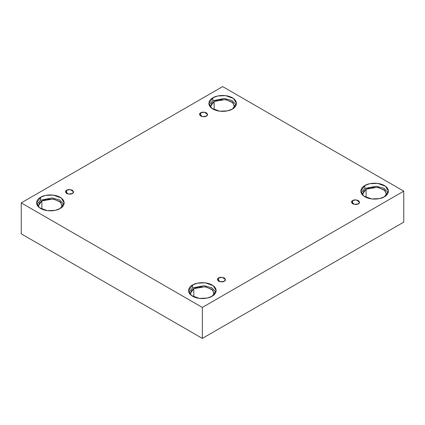 <?xml version="1.0" encoding="UTF-8"?>
<svg xmlns="http://www.w3.org/2000/svg" width="425" height="425" viewBox="0 0 425 425"><rect width="100%" height="100%" fill="white"/><g stroke="black" fill="none" stroke-linecap="round" stroke-linejoin="round"><path stroke-width="0.64" d="M200.717 112.8L199.538 114.447L202.698 116.716L206.407 116.089C205.222 116.955 203.325 116.955 200.717 116.089C199.208 114.58 199.208 113.486 200.717 112.8C201.902 111.934 203.798 111.934 206.407 112.8C207.91 114.309 207.91 115.403 206.407 116.089L207.586 114.447L204.42 112.179L200.717 112.8L200.717 116.089L200.717 112.8M66.635 190.214L65.455 191.856L68.616 194.124L72.324 193.497C71.14 194.368 69.243 194.368 66.635 193.497C65.126 191.994 65.126 190.899 66.635 190.214C67.819 189.343 69.716 189.343 72.324 190.214C73.828 191.723 73.828 192.817 72.324 193.497L73.504 191.856L70.338 189.587L66.635 190.214L66.635 193.497L66.635 190.214M218.593 277.95L217.414 279.592L220.58 281.86L224.283 281.233C223.098 282.099 221.202 282.099 218.593 281.233C217.09 279.724 217.09 278.63 218.593 277.95C219.778 277.079 221.675 277.079 224.283 277.95C225.792 279.453 225.792 280.548 224.283 281.233L225.462 279.592L222.302 277.323L218.593 277.95L218.593 281.233L218.593 277.95M352.676 200.536L351.496 202.178L354.663 204.446L358.365 203.819C357.181 204.691 355.284 204.691 352.676 203.819C351.172 202.316 351.172 201.222 352.676 200.536C353.86 199.665 355.757 199.665 358.365 200.536C359.874 202.045 359.874 203.139 358.365 203.819L359.545 202.178L356.384 199.909L352.676 200.536L352.676 203.819L352.676 200.536M40.63 197.253L36.593 202.884L39.525 207.788L47.435 210.662L55.271 210.327L60.132 208.51C57.672 210.386 47.982 212.601 40.63 208.51C33.548 204.266 37.384 198.672 40.63 197.253C43.09 195.378 52.785 193.163 60.132 197.253C67.219 201.498 63.378 207.092 60.132 208.51L64.175 202.884L61.242 197.976L53.332 195.107L45.496 195.436L40.63 197.253L40.63 200.207L40.63 197.253M36.832 204.361L40.63 200.207L36.832 204.361M62.448 205.838L59.883 201.546L52.966 199.033L41.852 200.913L38.314 205.838L38.452 206.874L39.212 203.203L41.852 200.913L41.852 209.137L41.852 200.913L46.468 199.245L53.943 199.182L60.796 202.316L62.316 206.874M212.904 97.787L208.866 103.418L211.799 108.327L219.709 111.196L227.545 110.867L232.411 109.05C229.946 110.925 220.256 113.14 212.904 109.05C205.822 104.805 209.663 99.211 212.904 97.787C215.369 95.917 225.059 93.702 232.411 97.787C239.493 102.032 235.652 107.631 232.411 109.05L236.449 103.418L233.516 98.51L225.606 95.641L217.77 95.976L212.904 97.787L212.904 100.746L212.904 97.787M209.105 104.895L212.904 100.746L209.105 104.895M214.126 101.448L210.593 106.377L210.726 107.413L211.485 103.743L214.126 101.448L214.126 109.677L214.126 101.448L218.748 99.785L226.222 99.721L233.07 102.855L234.589 107.413L234.722 106.377L232.162 102.08L225.239 99.572L214.126 101.448M364.868 185.523L360.825 191.154L363.757 196.063L371.668 198.932L379.504 198.597L384.37 196.78C381.91 198.656 372.215 200.871 364.868 196.78C357.781 192.541 361.622 186.942 364.868 185.523C367.328 183.648 377.017 181.433 384.37 185.523C391.452 189.768 387.616 195.362 384.37 196.78L388.408 191.154L385.475 186.246L377.565 183.377L369.729 183.706L364.868 185.523L364.868 188.477L364.868 185.523M361.064 192.631L364.868 188.477L361.064 192.631M386.686 194.108L384.12 189.816L377.198 187.303L366.084 189.183L362.552 194.108L362.684 195.144L363.449 191.473L366.084 189.183L366.084 197.407L366.084 189.183L370.706 187.521L378.181 187.452L385.029 190.586L386.548 195.144M192.589 284.984L188.551 290.615L191.484 295.524L199.394 298.392L207.23 298.058L212.096 296.246C209.631 298.116 199.941 300.337 192.589 296.246C185.507 292.002 189.348 286.408 192.589 284.984C195.054 283.114 204.744 280.893 212.096 284.984C219.178 289.228 215.337 294.822 212.096 296.246L216.134 290.615L213.201 285.706L205.291 282.837L197.455 283.172L192.589 284.984L192.589 287.943L192.589 284.984M188.79 292.092L192.589 287.943L188.79 292.092M214.407 293.569L211.841 289.276L204.924 286.763L193.811 288.644L190.278 293.569L190.411 294.605L191.17 290.939L193.811 288.644L193.811 296.868L193.811 288.644L198.433 286.981L205.907 286.918L212.755 290.052L214.274 294.605M202.343 338.401L403.75 222.116L403.75 191.154L202.343 307.434L202.343 338.401L202.343 307.434L21.25 202.884L222.657 86.599L403.75 191.154L403.75 222.116L202.343 338.401L21.25 233.846L21.25 202.884L21.25 233.846L202.343 338.401M202.343 307.434L403.75 191.154L222.657 86.599L21.25 202.884L202.343 307.434M215.895 292.092L211.724 287.736L203.989 285.664L192.589 287.943L203.989 285.664L211.724 287.736L215.895 292.092M388.168 192.631L384.003 188.275L376.263 186.203L364.868 188.477L376.263 186.203L384.003 188.275L388.168 192.631M236.21 104.895L232.039 100.539L224.304 98.473L212.904 100.746L224.304 98.473L232.039 100.539L236.21 104.895M63.936 204.361L59.766 200.005L52.031 197.933L40.63 200.207L52.031 197.933L59.766 200.005L63.936 204.361"/></g></svg>
